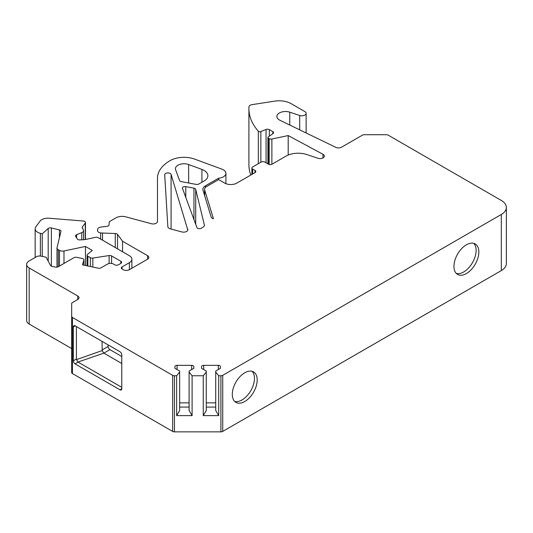 <?xml version="1.0" encoding="UTF-8"?>
<svg xmlns="http://www.w3.org/2000/svg" width="533" height="533" viewBox="0 0 533 533"><rect width="100%" height="100%" fill="white"/><g stroke="black" fill="none" stroke-linecap="round" stroke-linejoin="round"><path stroke-width="0.8" d="M456.341 273.456A17.602 10.167 120 0 0 463.67 271.983A17.602 10.167 120 0 0 474.763 257.719A17.602 10.167 120 0 0 473.73 243.334M234.687 401.429A17.602 10.167 120 0 0 242.015 399.95A17.602 10.167 120 0 0 253.108 385.685A17.602 10.167 120 0 0 252.076 371.301M108.112 344.884L108.112 346.483A2.578 1.486 -120 0 0 109.931 349.641L121.777 356.477M109.931 349.641L103.862 353.146L121.777 363.486M299.686 129.832L299.686 115.481L289.772 112.177A8.595 4.964 0 0 0 276.874 116.474A8.595 4.964 0 0 0 279.945 120.271L335.783 147.328A4.297 2.478 0 0 0 341.58 147.181L362.413 135.155A2.578 1.486 0 0 1 364.232 134.716L386.392 134.716A2.578 1.486 0 0 1 388.211 135.155L501.32 200.455A17.176 9.914 0 0 1 506.35 207.47A17.176 9.914 0 0 1 501.32 214.479L222.727 375.325L222.727 431.424A2.578 1.486 180 0 1 220.909 431.857L174.458 431.857A2.578 1.486 180 0 1 172.639 431.424L172.639 375.325L72.428 317.468L72.428 373.566L172.639 431.424M195.704 189.362A2.578 1.486 180 0 0 193.952 188.156L185.777 186.623A2.578 1.486 180 0 0 182.406 188.036A2.578 1.486 180 0 0 182.466 188.349L196.87 227.478A2.578 1.486 0 0 0 198.656 228.597A2.578 1.486 0 0 0 201.214 228.224L203.166 227.091A4.297 2.478 180 0 0 204.425 225.339A4.297 2.478 180 0 0 204.379 224.993L195.704 189.362L195.704 224.32M218.723 375.758L215.718 372.041L215.718 410.497L218.723 415.62L218.723 375.758L220.909 375.758A2.578 1.486 0 0 0 222.727 375.325M299.686 115.481A4.297 2.478 0 0 0 306.122 113.329A4.297 2.478 0 0 0 304.869 111.577L291.238 103.708A17.176 9.914 0 0 0 274.648 101.143L252.136 104.628A4.297 2.478 0 0 0 248.958 106.933A85.88 49.582 180 0 0 248.904 108.632L248.904 164.73A85.88 49.582 0 0 0 250.79 175.057M258.332 163.684L258.332 131.218A85.88 49.582 180 0 1 248.904 108.632M258.332 131.218A1.719 0.993 0 0 0 260.85 131.578L266.054 129.472A2.578 1.486 0 0 1 269.352 129.639L272.836 131.651A2.578 1.486 0 0 1 273.589 132.704A2.578 1.486 0 0 1 272.983 133.656L268.312 136.874A1.719 0.993 0 0 0 267.912 137.514A1.719 0.993 0 0 0 268.412 138.214L268.412 164.157M269.178 164.47L269.178 138.653L268.412 138.214M269.178 138.653A2.578 1.486 0 0 0 271.877 139L288.2 135.569L322.978 154.29A4.291 2.478 180 0 1 324.344 156.102A4.291 2.478 180 0 1 323.085 157.861L323.085 157.861A4.291 2.478 180 0 1 317.901 158.254L306.761 154.537A17.176 9.914 180 0 0 286.028 156.116L272.077 164.171A2.578 1.486 0 0 1 268.432 164.171L264.788 162.065A2.578 1.486 0 0 0 261.143 162.065L252.642 166.976A2.578 1.486 0 0 0 251.889 168.028A2.578 1.486 0 0 0 252.642 169.074L252.642 173.985M204.579 195.411L204.579 189.355A6.869 3.964 0 0 1 206.591 186.55L218.637 179.594L224.706 183.099A8.588 4.957 0 0 0 236.852 183.099L255.074 172.585A2.578 1.486 0 0 0 255.827 171.533A2.578 1.486 0 0 0 255.074 170.48L252.642 169.074M204.579 189.355A6.869 3.964 0 0 0 204.679 190.041L213.447 218.743A4.297 2.478 180 0 1 211.155 216.964L202.986 190.214A8.588 4.957 180 0 1 202.86 189.355A8.588 4.957 180 0 1 205.372 185.85L218.543 178.242A8.588 4.957 180 0 0 225.919 173.338A8.588 4.957 180 0 0 221.182 168.901A8.588 4.957 0 0 0 220.462 168.608L194.632 159.107A19.754 11.406 180 0 0 170.054 160.66A42.94 24.791 180 0 0 157.475 178.195L157.475 221.488A4.297 2.478 0 0 1 151.365 223.733L125.728 216.831A8.588 4.957 0 0 0 116.021 217.817L109.945 221.328A2.578 1.486 0 0 0 109.192 222.328L109.038 224.919A2.578 1.486 0 0 1 106.993 226.325L100.99 227.058A4.297 2.478 0 0 0 97.592 229.397L97.526 230.483A4.297 2.478 0 0 0 97.526 230.569A4.297 2.478 0 0 0 100.637 232.954L115.268 233.521A2.578 1.486 0 0 1 117.546 234.427L117.546 248.851M129.366 269.698L129.366 262.689L122.077 266.893A2.578 1.486 0 0 0 121.324 267.946A2.578 1.486 0 0 0 122.077 268.998L123.29 269.698A4.297 2.478 0 0 0 129.366 269.698L147.581 259.185A4.297 2.478 0 0 0 148.84 257.432A4.297 2.478 0 0 0 147.581 255.68L122.543 241.216L117.546 234.427M129.366 262.689A8.588 4.957 0 0 0 131.878 259.185A8.588 4.957 0 0 0 129.366 255.68L98.239 237.705A2.578 1.486 0 0 0 95.534 237.358L84.54 239.67L79.897 239.903A2.578 1.486 0 0 1 77.252 238.931L75.666 236.419A2.578 1.486 0 0 1 75.513 235.912A2.578 1.486 0 0 1 76.612 234.693L81.762 232.608A4.297 2.478 0 0 0 83.594 230.576A4.297 2.478 0 0 0 83.335 229.73L82.302 228.097A2.578 1.486 180 0 1 82.149 227.591A2.578 1.486 180 0 1 82.355 227.011L85.26 223.061A2.578 1.486 0 0 0 85.46 222.481A2.578 1.486 0 0 0 83.241 221.008L49.069 218.237A8.588 4.957 0 0 0 39.975 221.208L35.838 226.831A8.588 4.957 0 0 0 35.151 228.77A8.588 4.957 0 0 0 40.388 233.334L42.247 233.794L48.197 228.504A2.578 1.486 0 0 1 51.361 227.944L59.41 229.916A2.578 1.486 0 0 1 60.982 231.289A2.578 1.486 0 0 1 60.955 231.495L57.038 247.585A4.297 2.478 0 0 0 56.998 247.932A4.297 2.478 0 0 0 58.25 249.684L58.25 266.747M59.483 266.04L59.483 250.39L58.25 249.684M59.483 250.39A4.297 2.478 0 0 0 63.987 250.963L85.46 246.453L92.309 250.41L87.552 254.341A2.578 1.486 0 0 0 87.086 255.194A2.578 1.486 0 0 0 87.838 256.246L90.33 257.686A2.578 1.486 0 0 0 92.822 258.065L109.105 255.547A2.578 1.486 0 0 1 111.59 255.933L120.864 261.283A2.578 1.486 0 0 1 121.617 262.336A2.578 1.486 0 0 1 120.864 263.389L118.433 264.794A2.578 1.486 0 0 1 114.788 264.794L113.576 264.088A4.297 2.478 0 0 0 107.506 264.088L101.004 267.846A2.578 1.486 0 0 1 98.299 268.192L82.442 264.854L83.888 260.137A2.578 1.486 0 0 0 83.928 259.877A2.578 1.486 0 0 0 82.229 258.478L76.692 257.319A2.578 1.486 0 0 0 73.987 257.666L58.217 266.767A2.578 1.486 0 0 1 55.519 267.113L52.054 266.387A2.578 1.486 0 0 1 50.468 265.421L46.131 257.226L40.974 256.14A4.297 2.478 0 0 0 36.471 256.719L29.168 260.937A8.588 4.957 0 0 0 26.65 264.441A8.588 4.957 0 0 0 29.168 267.946L29.168 324.044L71.675 348.589M77.745 295.995A4.297 2.478 180 0 1 79.004 297.747A4.297 2.478 180 0 1 77.745 299.499L77.745 295.995L29.168 267.946M72.428 373.566A2.578 1.486 180 0 1 71.675 372.514L71.675 303.623A2.578 1.486 0 0 1 72.428 302.571L77.745 299.499M71.675 316.415A2.578 1.486 0 0 0 72.428 317.468M172.639 375.325A2.578 1.486 0 0 0 174.458 375.758L176.643 375.758L179.648 372.041L179.648 371.048L174.924 368.323L174.924 366.584L174.924 368.323M189.095 372.041L189.095 410.497L192.1 415.62L192.1 375.758L189.095 372.041L189.095 371.048L193.819 368.323L193.819 366.584A2.145 1.239 0 0 0 191.673 365.345L177.069 365.345A2.145 1.239 0 0 0 174.924 366.584M192.1 375.758L203.266 375.758L206.271 372.041L206.271 371.048L201.547 368.323L201.547 366.584L201.547 368.323M215.718 372.041L215.718 371.048L220.442 368.323L220.442 366.584A2.145 1.239 0 0 0 218.297 365.345L203.693 365.345A2.145 1.239 0 0 0 201.547 366.584M181.3 181.613A2.578 1.486 180 0 1 179.574 180.507L175.617 169.761A8.588 4.957 0 0 1 175.43 168.728A8.588 4.957 0 0 1 179.887 164.377A8.588 4.957 0 0 1 188.635 164.544L201.927 169.434A12.885 7.435 180 0 1 207.89 175.71A12.885 7.435 180 0 1 204.112 180.967L198.796 184.038A2.578 1.486 180 0 1 196.177 184.405L181.3 181.613M187.823 229.243A4.297 2.478 180 0 1 187.882 229.67A4.297 2.478 180 0 1 181.78 231.922L170.313 228.837A4.297 2.478 180 0 1 167.842 226.672L164.704 174.831A3.218 1.859 180 0 1 164.704 174.771A3.218 1.859 180 0 1 167.635 172.919A3.218 1.859 180 0 1 171.086 174.444L187.823 230.103M506.35 207.47L506.35 263.569A17.176 9.914 180 0 1 501.32 270.577L222.727 431.424M466.402 244.807A17.602 10.167 120 0 0 454.902 260.324A17.602 10.167 120 0 0 457.6 274.428A17.602 10.167 120 0 0 475.203 264.268A17.602 10.167 120 0 0 475.203 243.934A17.602 10.167 120 0 0 466.402 244.807M244.747 372.78A17.602 10.167 120 0 0 233.247 388.29A17.602 10.167 120 0 0 235.946 402.402A17.602 10.167 120 0 0 253.548 392.235A17.602 10.167 120 0 0 253.548 371.907A17.602 10.167 120 0 0 244.747 372.78M29.168 324.044A8.588 4.957 180 0 1 26.65 320.54L26.65 264.441M121.777 388.737A2.578 1.486 60 0 1 121.238 389.916A2.578 1.486 60 0 1 119.952 389.79L121.777 388.737L121.777 354.878A2.578 1.486 60 0 0 119.952 351.72L75.186 325.876L73.367 326.929L73.367 360.788L76.406 359.035L76.539 359.615L102.169 350.574L102.036 341.38M103.862 353.146L78.011 362.027L75.186 363.946L119.952 389.79M75.186 363.946A2.578 1.486 60 0 1 73.367 360.788M73.367 326.929A2.578 1.486 60 0 1 73.9 325.75A2.578 1.486 60 0 1 75.186 325.876M76.406 359.035L76.406 326.582M121.777 387.331L78.224 362.187M218.723 415.62L203.266 415.62L203.266 375.758M192.1 415.62L176.643 415.62L176.643 375.758M193.819 368.323L193.819 366.584M189.095 402.861L179.648 402.861M176.643 415.62L179.648 410.497L179.648 372.041M179.648 407.079L189.095 407.079M203.266 415.62L206.271 410.497L206.271 372.041M220.442 368.323L220.442 366.584M215.718 402.861L206.271 402.861M206.271 407.079L215.718 407.079M288.2 135.569L288.2 155.05M218.543 179.648L218.543 178.242M85.46 246.453L85.46 265.487M42.247 233.794L42.247 256.413M122.543 241.216L122.543 251.736M102.529 233.267L102.529 240.183M157.475 178.195L157.475 221.488L157.475 178.195M78.011 362.027L76.539 359.615M103.649 352.979L102.169 350.574M501.32 270.577L501.32 214.479M102.036 349.988L108.112 346.483M220.909 431.857L220.909 375.758M174.458 375.758L174.458 431.857M191.673 369.562L191.673 365.345M177.069 369.562L177.069 365.345M203.693 369.562L203.693 365.345M218.297 369.562L218.297 365.345M289.772 125.035L289.772 112.177M260.85 131.578L260.85 162.239M266.054 162.798L266.054 129.472M269.352 129.639L269.352 136.162M272.836 133.763L272.836 131.651M271.877 139L271.877 164.271M322.978 157.921L322.978 154.29M193.952 188.156L193.952 219.549M204.379 224.993L204.379 225.686M185.777 186.623L185.777 197.357M201.927 169.434L201.927 182.226M205.372 185.85L205.372 187.503M171.086 174.444L171.086 229.043M83.888 265.161L83.888 260.137M120.864 263.389L120.864 261.283M111.59 255.933L111.59 263.442M109.105 263.509L109.105 255.547M92.822 258.065L92.822 267.04M90.33 266.513L90.33 257.686M87.838 256.246L87.838 265.994M63.987 250.963L63.987 263.442M59.41 237.838L59.41 229.916M51.361 227.944L51.361 266.167M48.197 261.123L48.197 228.504M40.388 233.334L40.388 256.047M85.26 239.524L85.26 223.061M82.355 227.011L82.355 228.177M81.762 239.81L81.762 232.608M76.612 234.693L76.612 237.911M122.077 266.893L122.077 268.998M147.581 259.185L147.581 255.68M115.268 247.539L115.268 233.521M100.637 232.954L100.637 239.09M188.635 164.544L188.635 182.986M204.679 190.041L204.679 195.758M255.074 172.585L255.074 170.48M306.122 113.329L306.122 132.957M267.912 163.871L267.912 137.514M225.919 183.685L225.919 173.338M83.928 259.877L83.928 265.168M87.086 255.194L87.086 265.834M56.998 267.16L56.998 247.932M35.151 228.77L35.151 257.479M85.46 222.481L85.46 239.477M83.594 239.717L83.594 230.576M131.878 259.185L131.878 268.246M251.889 174.424L251.889 168.028"/></g></svg>
